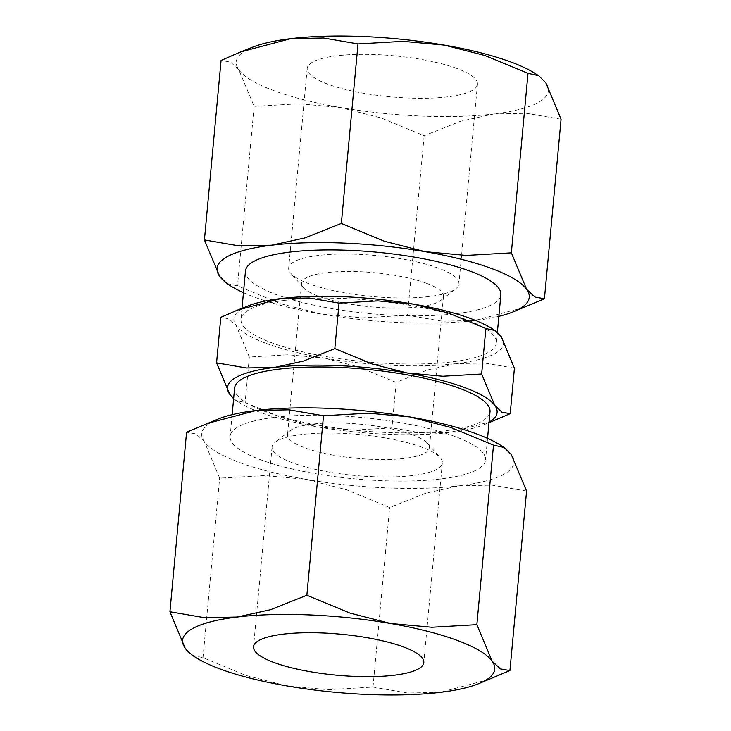 <?xml version="1.0" encoding="UTF-8"?>
<svg xmlns="http://www.w3.org/2000/svg" width="731" height="731" viewBox="0 0 731 731"><rect width="100%" height="100%" fill="white"/><g stroke="black" fill="none" stroke-linecap="round" stroke-linejoin="round"><path stroke-width="0.55" stroke-dasharray="3.65 2.74" d="M234.605 388.079A128.245 30.885 -174.7 0 0 307.614 423.176A128.245 30.885 -174.7 0 0 445.38 430.742A128.245 30.885 -174.7 0 0 490.008 411.772M274.765 417.319A128.245 30.885 5.3 0 1 412.531 424.885A128.245 30.885 5.3 0 1 485.53 459.973A128.245 30.885 5.3 0 1 440.912 478.933A128.245 30.885 5.3 0 1 303.137 471.367A128.245 30.885 5.3 0 1 230.137 436.279A128.245 30.885 5.3 0 1 274.765 417.319M245.47 271.027A128.245 30.885 -174.7 0 0 318.469 306.115A128.245 30.885 -174.7 0 0 456.235 313.681A128.245 30.885 -174.7 0 0 500.863 294.721M285.62 300.258A128.245 30.885 5.3 0 1 423.386 307.824A128.245 30.885 5.3 0 1 496.395 342.921A128.245 30.885 5.3 0 1 451.767 361.882A128.245 30.885 5.3 0 1 314.001 354.316A128.245 30.885 5.3 0 1 240.992 319.228A128.245 30.885 5.3 0 1 285.62 300.258M233.618 398.715L235.958 400.487L245.132 402.498L282.358 417.894L317.455 426.877A135.372 32.603 -174.7 0 0 449.994 432.45A135.372 32.603 -174.7 0 0 482.725 425.168A135.372 32.603 -174.7 0 0 489.039 422.162M233.646 398.477A135.372 32.603 -174.7 0 0 239.302 402.589A135.372 32.603 -174.7 0 0 259.889 412.275A135.372 32.603 -174.7 0 0 317.455 426.877L353.082 430.13L391.953 427.891L421.778 433.017L449.994 432.45L493.416 420.946M266.276 343.415A135.372 32.603 -174.7 0 0 323.842 358.026L288.215 354.773L249.353 357.011L236.159 325.505A135.372 32.603 -174.7 0 0 266.276 343.415M514.423 368.15L484.598 363.033L456.382 363.599L427.635 369.895L396.165 382.404L358.939 367.008L323.842 358.026A135.372 32.603 -174.7 0 0 456.382 363.599A135.372 32.603 -174.7 0 0 501.228 336.644A135.372 32.603 -174.7 0 0 491.698 328.411M226.866 283.518L237.493 285.848L280.594 303.676L321.238 314.083A156.745 37.747 -174.7 0 0 474.702 320.534A156.745 37.747 -174.7 0 0 498.862 316.331M243.46 292.638A156.745 37.747 -174.7 0 0 254.58 297.17A156.745 37.747 -174.7 0 0 321.238 314.083L362.485 317.839L407.487 315.253L442.027 321.183L474.702 320.534L524.977 307.212M252.899 47.086A156.745 37.747 -174.7 0 0 238.863 69.856A156.745 37.747 -174.7 0 0 273.741 90.598A156.745 37.747 -174.7 0 0 340.399 107.512L299.143 103.747L254.141 106.342L238.863 69.856L230.594 62.117L221.073 60.435M561.07 119.244L526.53 113.314L493.864 113.963A156.745 37.747 -174.7 0 0 545.792 82.758A156.745 37.747 -174.7 0 0 534.754 73.228M500.26 445.042A156.745 37.747 5.3 0 1 511.298 454.581A156.745 37.747 5.3 0 1 459.37 485.786A156.745 37.747 5.3 0 1 305.905 479.335L264.649 475.57L219.647 478.156L204.369 441.67A156.745 37.747 5.3 0 1 218.405 418.9M526.576 491.058L492.045 485.128L459.37 485.786L426.082 493.078L389.65 507.561L346.54 489.733L305.905 479.335A156.745 37.747 5.3 0 1 239.247 462.421A156.745 37.747 5.3 0 1 204.369 441.67L196.1 433.94L186.579 432.249M192.372 655.332L202.999 657.662L246.1 675.499L286.744 685.897L328 689.662L372.993 687.067L407.532 693.006L440.208 692.348L490.483 679.026M421.878 447.217A85.5 20.587 -174.7 0 0 338.818 433.218A85.5 20.587 -174.7 0 0 275.203 442.273A85.5 20.587 -174.7 0 0 272.069 447.116A85.5 20.587 -174.7 0 0 292.51 462.805A85.5 20.587 -174.7 0 0 385.822 476.977A85.5 20.587 -174.7 0 0 442.328 462.906A85.5 20.587 -174.7 0 0 440.135 457.579A85.5 20.587 -174.7 0 0 421.878 447.217M412.375 434.744A71.245 17.16 -174.7 0 0 343.159 423.085A71.245 17.16 -174.7 0 0 290.143 430.623A71.245 17.16 -174.7 0 0 287.53 434.662A71.245 17.16 -174.7 0 0 304.571 447.737A71.245 17.16 -174.7 0 0 382.331 459.552A71.245 17.16 -174.7 0 0 429.417 447.82A71.245 17.16 -174.7 0 0 427.589 443.379A71.245 17.16 -174.7 0 0 412.375 434.744M426.429 283.262A71.245 17.16 -174.7 0 0 348.669 271.448A71.245 17.16 -174.7 0 0 301.583 283.18A71.245 17.16 -174.7 0 0 303.411 287.621A71.245 17.16 -174.7 0 0 318.625 296.256A71.245 17.16 -174.7 0 0 387.841 307.915A71.245 17.16 -174.7 0 0 440.857 300.377A71.245 17.16 -174.7 0 0 443.47 296.338A71.245 17.16 -174.7 0 0 426.429 283.262M438.49 268.195A85.5 20.587 -174.7 0 0 345.178 254.022A85.5 20.587 -174.7 0 0 288.672 268.094A85.5 20.587 -174.7 0 0 290.865 273.421A85.5 20.587 -174.7 0 0 309.122 283.783A85.5 20.587 -174.7 0 0 392.181 297.782A85.5 20.587 -174.7 0 0 455.797 288.727A85.5 20.587 -174.7 0 0 458.931 283.884A85.5 20.587 -174.7 0 0 438.49 268.195M457.012 68.513A85.5 20.587 -174.7 0 0 363.7 54.341A85.5 20.587 -174.7 0 0 307.194 68.412A85.5 20.587 -174.7 0 0 327.643 84.102A85.5 20.587 -174.7 0 0 420.955 98.283A85.5 20.587 -174.7 0 0 477.462 84.202A85.5 20.587 -174.7 0 0 457.012 68.513M372.993 687.067L389.65 507.561M202.999 657.662L219.647 478.156M493.864 113.963L460.576 121.264L424.144 135.747L381.034 117.919L340.399 107.512A156.745 37.747 -174.7 0 0 493.864 113.963M254.141 106.342L237.493 285.848M424.144 135.747L407.487 315.253M248.275 305.832A135.372 32.603 -174.7 0 0 236.159 325.505L229.013 318.817L220.789 317.364M249.353 357.011L245.132 402.498M396.165 382.404L391.953 427.891M487.54 438.362L485.53 459.973M497.382 332.285L496.395 342.921M272.069 447.116L253.538 646.798M290.143 430.623L275.203 442.273M301.583 283.18L287.53 434.662M303.411 287.621L290.865 273.421M307.194 68.412L288.672 268.094M477.462 84.202L458.931 283.884M440.857 300.377L455.797 288.727M443.47 296.338L429.417 447.82M427.589 443.379L440.135 457.579M442.328 462.906L423.806 662.588M482.725 425.168L488.993 422.692M239.302 402.589L235.958 400.487M242.007 308.308L240.992 319.228M232.138 414.669L230.137 436.279"/><path stroke-width="1.1" d="M487.54 438.362L490.008 411.772A128.245 30.885 -174.7 0 0 416.999 376.684A128.245 30.885 -174.7 0 0 279.233 369.118A128.245 30.885 -174.7 0 0 234.605 388.079L232.138 414.669M497.382 332.285L500.863 294.721A128.245 30.885 -174.7 0 0 427.863 259.633A128.245 30.885 -174.7 0 0 290.088 252.067A128.245 30.885 -174.7 0 0 245.47 271.027L242.007 308.308M489.039 422.162A135.372 32.603 -174.7 0 0 494.841 405.495A135.372 32.603 -174.7 0 0 464.724 387.585A135.372 32.603 -174.7 0 0 407.158 372.974A135.372 32.603 -174.7 0 0 274.618 367.401A135.372 32.603 -174.7 0 0 229.772 394.356A135.372 32.603 -174.7 0 0 233.646 398.477M488.993 422.692L510.211 413.636L501.987 412.183L494.841 405.495L481.647 373.989L442.785 376.227L407.158 372.974L372.061 363.992L334.835 348.596L303.365 361.105L274.618 367.401L246.402 367.967L216.577 362.85L229.772 394.356L233.618 398.715M495.042 330.513L491.698 328.411A135.372 32.603 -174.7 0 0 471.111 318.725A135.372 32.603 -174.7 0 0 413.545 304.123L448.642 313.106L485.868 328.502L495.042 330.513L501.228 336.644L514.423 368.15L510.211 413.636M498.862 316.331A156.745 37.747 -174.7 0 0 512.595 312.1A156.745 37.747 -174.7 0 0 526.631 289.33A156.745 37.747 -174.7 0 0 491.753 268.579A156.745 37.747 -174.7 0 0 425.095 251.665A156.745 37.747 -174.7 0 0 271.63 245.214A156.745 37.747 -174.7 0 0 219.702 276.419A156.745 37.747 -174.7 0 0 230.74 285.958A156.745 37.747 -174.7 0 0 243.46 292.638M512.595 312.1L544.421 298.751L534.9 297.06L526.631 289.33L511.353 252.844L466.351 255.43L425.095 251.665L384.46 241.267L341.35 223.439L304.918 237.922L271.63 245.214L238.955 245.872L204.424 239.942L219.702 276.419L226.866 283.518L230.74 285.958M204.424 239.942L221.073 60.435L240.517 51.974L290.792 38.652L323.467 37.994L358.007 43.933L403 41.338L444.256 45.103L484.9 55.501L528.001 73.338L538.628 75.668L545.792 82.758L561.07 119.244L544.421 298.751M538.628 75.668L534.754 73.228A156.745 37.747 -174.7 0 0 510.914 62.016A156.745 37.747 -174.7 0 0 444.256 45.103A156.745 37.747 -174.7 0 0 290.792 38.652A156.745 37.747 -174.7 0 0 252.899 47.086L240.517 51.974M169.93 611.756L185.208 648.242A156.745 37.747 5.3 0 1 237.136 617.037A156.745 37.747 5.3 0 1 390.601 623.488A156.745 37.747 5.3 0 1 457.259 640.402A156.745 37.747 5.3 0 1 492.137 661.144L476.859 624.658L431.857 627.253L390.601 623.488L349.966 613.081L306.856 595.253L270.424 609.736L237.136 617.037L204.47 617.686L169.93 611.756L186.579 432.249L218.405 418.9A156.745 37.747 5.3 0 1 256.298 410.466A156.745 37.747 5.3 0 1 409.762 416.917A156.745 37.747 5.3 0 1 476.42 433.83A156.745 37.747 5.3 0 1 500.26 445.042L504.134 447.482L511.298 454.581L526.576 491.058L509.927 670.565L500.406 668.883L492.137 661.144A156.745 37.747 5.3 0 1 478.101 683.914A156.745 37.747 5.3 0 1 440.208 692.348A156.745 37.747 5.3 0 1 286.744 685.897A156.745 37.747 5.3 0 1 220.086 668.984A156.745 37.747 5.3 0 1 196.246 657.772A156.745 37.747 5.3 0 1 185.208 648.242L192.372 655.332L196.246 657.772M206.023 423.788L256.298 410.466L288.973 409.817L323.513 415.747L368.515 413.161L409.762 416.917L450.406 427.324L493.507 445.152L504.134 447.482M273.988 662.487A85.5 20.587 5.3 0 1 253.538 646.798A85.5 20.587 5.3 0 1 310.045 632.717A85.5 20.587 5.3 0 1 403.357 646.898A85.5 20.587 5.3 0 1 423.806 662.588A85.5 20.587 5.3 0 1 367.3 676.659A85.5 20.587 5.3 0 1 273.988 662.487M478.101 683.914L509.927 670.565M476.859 624.658L493.507 445.152M306.856 595.253L323.513 415.747M358.007 43.933L341.35 223.439M528.001 73.338L511.353 252.844M281.006 298.55A135.372 32.603 -174.7 0 0 248.275 305.832L237.584 310.054L281.006 298.55L309.222 297.983L339.047 303.109L377.918 300.87L413.545 304.123A135.372 32.603 -174.7 0 0 281.006 298.55M216.577 362.85L220.789 317.364L237.584 310.054M339.047 303.109L334.835 348.596M485.868 328.502L481.647 373.989"/></g></svg>
